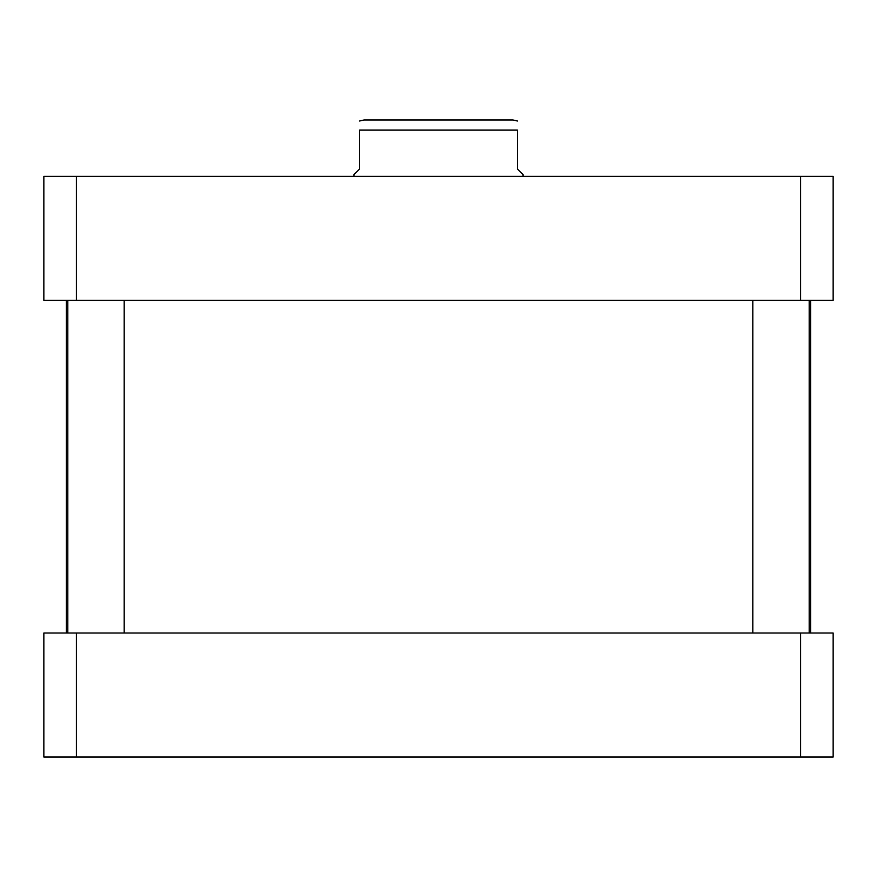 <?xml version="1.0" encoding="UTF-8"?>
<svg xmlns="http://www.w3.org/2000/svg" width="877" height="877" viewBox="0 0 877 877"><rect width="100%" height="100%" fill="white"/><g stroke="black" fill="none" stroke-linecap="round" stroke-linejoin="round"><path stroke-width="1.32" d="M833.15 732.92L833.15 668.395M833.15 264.986L833.15 200.46M478.667 119.963L364.076 119.963L512.924 119.963L517.43 121.015M523.065 176.343L523.065 174.644L517.43 169.009L517.43 130.114C517.43 116.751 517.43 116.751 517.43 130.114C517.43 116.751 517.43 116.751 517.43 130.114L359.57 130.114L359.57 169.009L353.935 174.644L353.935 176.343M359.57 130.114C359.57 116.751 359.57 116.751 359.57 130.114C359.57 116.751 359.57 116.751 359.57 130.114M124.194 633.008L124.194 300.373M809.186 633.008L809.186 300.373M43.85 176.343L833.15 176.343L833.15 300.373L43.85 300.373L43.85 176.343M76.398 300.373L76.398 176.343M800.602 300.373L800.602 176.343M43.85 757.037L833.15 757.037L833.15 633.008L43.85 633.008L43.85 757.037M76.398 633.008L76.398 757.037M800.602 633.008L800.602 757.037M66.4 633.008L66.4 300.373M359.57 121.015L364.076 119.963M67.814 633.008L67.814 300.373M752.806 633.008L752.806 300.373M810.6 633.008L810.6 300.373"/></g></svg>
